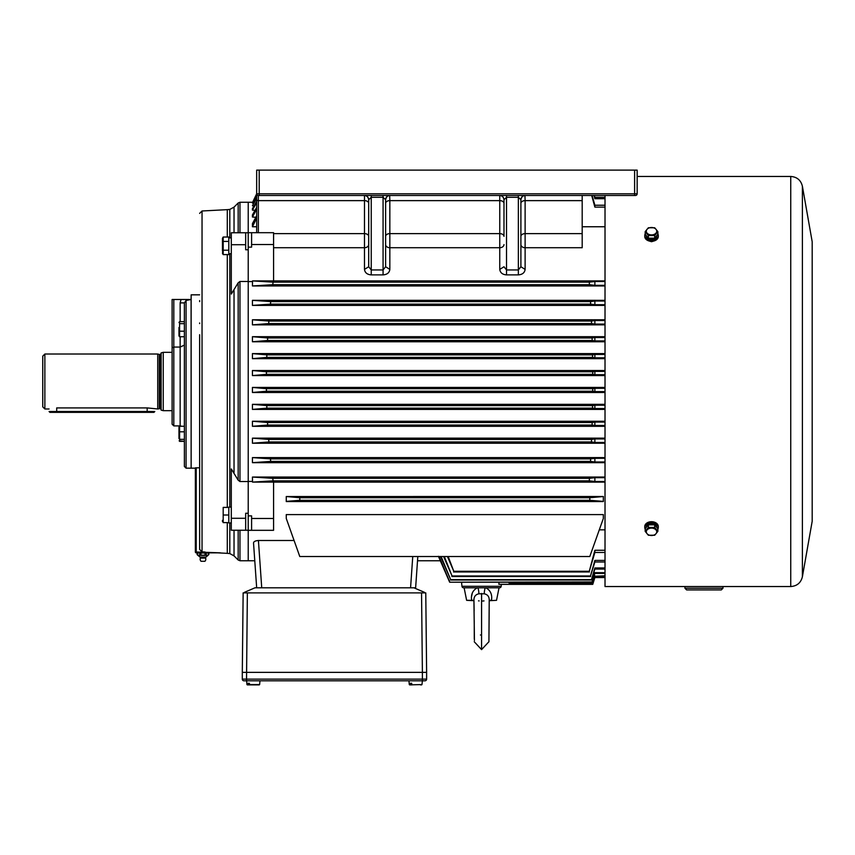 <?xml version="1.0" encoding="UTF-8"?>
<svg xmlns="http://www.w3.org/2000/svg" width="855" height="855" viewBox="0 0 855 855"><rect width="100%" height="100%" fill="white"/><g stroke="black" fill="none" stroke-linecap="round" stroke-linejoin="round"><path stroke-width="1.28" d="M411.779 684.566L411.693 683.273L410.496 683.273L410.827 684.876L409.62 684.876L421.975 684.566L422.391 680.815L243.985 680.815A1.689 1.689 0 0 1 242.296 679.127L242.296 672.361L422.391 672.361L242.296 672.361L243.141 592.889L242.296 672.361M426.624 672.361L426.624 679.127A1.689 1.689 0 0 1 424.924 680.815L422.391 680.815L422.391 672.361L426.624 672.361L422.391 672.361L421.547 592.889L425.769 592.889L426.624 672.361L425.769 592.889M243.141 592.889L247.362 592.889L246.518 680.815L422.295 680.815M426.624 679.127A1.689 1.689 0 0 1 424.924 680.815A1.689 1.689 0 0 0 426.624 679.127L242.296 679.127M244.38 592.355L254.972 587.812L413.938 587.812L424.529 592.355M247.362 592.889L421.547 592.889M605.019 529.854L599.291 529.854M605.019 482.124L273.579 482.124L273.579 530.314L248.217 530.314L248.217 202.25L248.217 232.688L273.579 232.688L273.579 280.9L252.524 280.9L273.087 282.15L272.756 284.694L252.439 285.955L252.524 280.9M239.966 530.25L231.299 530.25L248.217 530.25L239.966 530.25L239.966 560.752L248.217 560.752L248.217 530.314L248.217 560.752L254.779 560.752L254.063 550.609L256.671 587.812L253.54 543.117C253.572 541.643 255.196 540.766 258.424 540.488L261.726 587.812L410.571 587.812L412.751 556.53M294.088 540.488L258.424 540.488M417.817 556.53L415.626 587.812L417.817 556.53L417.518 560.752L440.325 560.752L449.677 582.223L592.098 581.945L594.877 572.668L605.019 572.668M603.331 514.603L286.265 514.603L286.265 518.483L299.784 556.53L589.8 556.53L603.331 518.483L603.331 514.603M286.265 496.52L603.331 496.488L603.331 501.554L286.265 501.554L286.265 496.52L299.784 497.749L299.784 500.293L286.265 501.393M273.579 247.726L364.476 247.726L364.476 269.4C364.957 272.756 367.212 274.583 371.241 274.882L383.072 274.882C387.123 274.573 389.378 272.745 389.837 269.4L389.837 247.726L499.758 247.726L499.758 269.4C500.239 272.756 502.494 274.583 506.523 274.882L518.354 274.882C522.405 274.573 524.66 272.745 525.12 269.4L520.898 266.749L520.898 236.354A4.232 2.715 0 0 1 525.12 233.629L582.191 233.629L582.191 200.626L525.12 200.626L524.949 195.485M605.019 280.889L273.579 280.889M605.019 226.757L582.191 226.757M256.671 226.757L252.439 226.757L256.671 218.143M255.837 217.288L252.439 217.02L256.671 209.165M255.004 210.351L252.439 210.095L256.671 202.56M253.967 205.98L252.439 205.734L256.671 198.403M253.294 203.308L252.439 203.063L256.671 195.881M252.631 202.272L256.671 193.796L256.671 232.688A1.689 1.09 180 0 1 256.671 232.549M605.019 285.955L252.439 285.955M252.439 281.573L248.217 281.573L248.217 481.429L252.439 481.429M605.019 477.047L252.439 477.047L272.756 478.319L273.087 480.852L252.524 482.102L252.439 477.058M605.019 392.498L252.439 392.498L252.439 387.422L605.019 387.422M605.019 409.406L252.439 409.406L252.439 404.33L605.019 404.33M605.019 426.314L252.439 426.314L252.439 421.248L267.53 422.509L267.668 425.053L252.439 426.303M605.019 421.248L252.439 421.248M605.019 443.232L252.439 443.232L252.439 438.155L605.019 438.155M605.019 462.673L252.439 462.673L252.439 457.596L270.458 458.868L270.725 461.401L252.439 462.662M605.019 457.596L252.439 457.596M605.019 375.58L252.439 375.58L266.407 374.319L266.439 371.775L252.439 370.514L605.019 370.514M605.019 358.673L252.439 358.673L252.439 353.596L605.019 353.596M605.019 341.765L252.439 341.765L252.439 336.688L605.019 336.688M605.019 324.857L252.439 324.857L252.439 319.781L605.019 319.781M605.019 305.406L252.439 305.406L252.439 300.329L605.019 300.329M593.958 195.485L594.877 198.691L594.877 197.334L605.019 197.334M594.877 198.691L605.019 198.691M591.703 195.485L594.877 207.113L594.877 205.232L605.019 205.232M594.877 207.113L605.019 207.113M594.877 477.678L589.448 478.319L589.277 480.852L594.877 481.493L594.877 477.678L605.019 477.678M594.877 481.493L605.019 481.493M594.877 458.301L590.645 458.868L590.506 461.401L594.877 461.978L594.877 458.301L605.019 458.301M594.877 461.978L605.019 461.978M594.877 438.936L591.575 439.417L591.468 441.96L594.877 442.452L594.877 438.936L605.019 438.936M594.877 442.452L605.019 442.452M594.877 422.081L592.173 422.509L592.098 425.053L594.877 425.48L594.877 422.081L605.019 422.081M594.877 425.48L605.019 425.48M594.877 405.217L592.568 405.601L592.526 408.134L594.877 408.53L594.877 405.217L605.019 405.217M594.877 408.53L605.019 408.53M594.877 388.33L592.761 388.694L592.739 391.227L594.877 391.59L594.877 388.33L605.019 388.33M594.877 391.59L605.019 391.59M605.019 285.324L594.877 285.324L594.877 281.509L605.019 281.509M605.019 304.701L594.877 304.701L594.877 301.035L605.019 301.035M605.019 324.077L594.877 324.077L594.877 320.55L605.019 320.55M605.019 340.931L594.877 340.931L594.877 337.522L605.019 337.522M605.019 357.796L594.877 357.796L594.877 354.472L605.019 354.472M594.877 371.412L592.739 371.775L592.761 374.319L594.877 374.682L594.877 371.412L605.019 371.412M594.877 374.682L605.019 374.682M605.019 552.469L594.877 552.469L594.877 550.267L605.019 550.267M605.019 562.002L594.877 562.002L594.877 560.399L605.019 560.399M605.019 569.067L594.877 569.067L594.877 567.955L605.019 567.955M605.019 573.427L594.877 573.427L594.877 572.668M605.019 576.227L594.877 576.227L605.019 575.8M605.019 577.542L594.877 577.542L592.761 584.36L594.877 577.403L605.019 577.403M594.332 195.485L594.877 197.334M592.098 195.485L594.877 205.232M594.877 285.324L589.448 284.694L589.277 282.15L273.087 282.15M594.877 281.509L589.277 282.15M594.877 304.701L590.645 304.134L590.506 301.601L270.725 301.601L252.439 300.34M594.877 301.035L590.506 301.601M594.877 324.077L591.575 323.585L591.468 321.053L268.876 321.053L252.439 319.791M594.877 320.55L591.468 321.053M594.877 340.931L592.173 340.493L592.098 337.96L267.668 337.96L252.439 336.699M594.877 337.522L592.098 337.96M594.877 357.796L592.568 357.401L592.526 354.868L266.856 354.868L252.439 353.617M594.877 354.472L592.526 354.868M594.877 552.469L589.277 571.29L594.877 550.267M594.877 562.002L590.506 575.981L594.877 560.399M594.877 569.067L591.468 579.615L594.877 567.955M594.877 573.427L592.098 581.945M594.877 576.227L592.526 583.505L594.877 575.8M594.877 577.403L592.761 584.36L500.036 584.36M252.439 375.58L252.439 370.525M592.568 357.401L266.771 357.401L252.439 358.662M266.771 357.401L266.856 354.868M592.173 340.493L267.53 340.493L252.439 341.754M267.53 340.493L267.668 337.96M591.575 323.585L268.673 323.585L252.439 324.847M268.673 323.585L268.876 321.053M590.645 304.134L270.458 304.134L252.439 305.395M270.458 304.134L270.725 301.601M252.439 226.479L252.439 223.636L256.671 215.738M252.439 217.02L252.439 214.904L256.671 207.391M252.439 210.095L252.439 208.609L256.671 201.331M252.439 205.734L256.671 197.601M252.439 203.063L256.671 195.485M252.439 443.211L268.876 441.96L268.673 439.417L252.439 438.166M252.439 409.395L266.856 408.134L266.771 405.601L252.439 404.34M252.439 392.488L266.439 391.227L266.407 388.694L252.439 387.433M582.191 195.485L582.191 200.626M582.191 233.629L582.191 247.726L525.12 247.726A4.232 3.153 0 0 1 520.898 244.573L520.898 266.749L518.354 269.945L506.523 269.945L506.523 197.291L503.98 199.717L503.98 203.34A4.232 2.715 180 0 0 499.758 200.626L389.837 200.626L389.666 195.485M635.468 195.485A1.689 1.689 0 0 0 637.157 193.796A1.689 1.689 0 0 1 635.468 195.485L258.36 195.485A1.689 1.689 0 0 1 256.671 193.796L256.671 170.124L637.157 170.124L637.157 193.796L256.671 193.796M389.837 269.4L385.616 266.749L385.616 244.573A4.232 3.153 0 0 0 389.837 247.726L389.837 200.626A4.232 2.715 0 0 0 385.616 203.34L385.616 199.717L383.072 197.291L371.241 197.291L371.241 195.485L370.183 195.485M368.505 195.485L364.7 195.485M364.658 195.485L364.476 195.485A4.232 4.232 0 0 1 364.487 195.485C367.019 195.752 368.43 197.163 368.697 199.717L368.697 266.749L371.241 269.945L383.072 269.945L385.616 266.749L385.616 199.717C386.3 196.842 387.7 195.432 389.827 195.485A4.232 4.232 0 0 0 389.816 195.485C387.272 195.742 385.862 197.152 385.616 199.717A4.232 4.232 0 0 1 389.463 195.506M389.624 195.485L387.539 195.485M383.681 195.485L383.072 195.485L383.072 274.882M525.12 269.4L525.12 200.626A4.232 2.715 0 0 0 520.898 203.34L520.898 199.717C521.582 196.842 522.982 195.432 525.109 195.485C522.555 195.742 521.144 197.152 520.898 199.717L518.354 197.291L506.523 197.291L506.523 195.485L505.465 195.485M503.787 195.485L499.758 195.485A4.232 4.232 0 0 1 499.78 195.485M524.906 195.485L522.822 195.485M518.964 195.485L518.354 195.485L518.354 274.882M520.898 199.717A4.232 4.232 0 0 1 524.746 195.506A4.232 4.232 0 0 0 520.898 199.717L520.898 266.749M385.616 266.749L385.616 236.354A4.232 2.715 0 0 1 389.837 233.629L499.758 233.629A4.232 2.715 180 0 1 503.98 236.354L503.98 199.717C503.713 197.163 502.302 195.752 499.758 195.485L499.758 247.726A4.232 3.153 180 0 0 503.98 244.573L503.98 244.573M499.758 269.4L503.98 266.749L506.523 269.945L506.523 274.882M364.476 269.4L368.697 266.749L368.697 199.717L371.241 197.291L371.241 274.882M248.217 515.864L251.594 515.864L251.594 530.314M251.594 232.688L251.594 244.53L273.579 244.53M248.217 247.148L251.594 247.148L251.594 244.53M251.594 518.483L273.579 518.483M252.524 482.102L273.579 482.102M501.383 584.36L501.18 586.295A1.689 1.689 0 0 1 499.502 587.812L463.656 587.812A1.689 1.689 0 0 1 461.967 586.295L461.54 582.223M499.031 582.223L498.839 584.307L499.031 582.223M498.839 584.307L592.739 584.307M508.757 582.223L509.484 583.666L508.65 582.223M509.484 583.666L592.568 583.666M509.484 583.505L592.526 583.505M439.01 556.53L449.783 581.945M438.391 556.295L449.677 582.223L592.173 582.223M441.137 556.53L450.671 579.615L591.468 579.615M440.496 556.53L450.671 579.615M444.311 556.53L452.049 575.981L590.506 575.981M443.585 556.53L452.049 575.981M448.18 556.53L453.791 571.29L589.277 571.29M447.432 556.53L453.791 571.29M450.521 580.011L591.575 580.011M451.846 576.516L590.645 576.516M453.545 571.963L589.448 571.963M589.277 480.852L273.087 480.852M589.448 478.319L272.756 478.319M589.448 284.694L272.756 284.694M590.645 458.868L270.458 458.868M590.506 461.401L270.725 461.401M591.575 439.417L268.673 439.417M591.468 441.96L268.876 441.96M592.173 422.509L267.53 422.509M592.098 425.053L267.668 425.053M592.568 405.601L266.771 405.601M592.526 408.134L266.856 408.134M592.761 388.694L266.407 388.694M592.739 391.227L266.439 391.227M592.739 371.775L266.439 371.775M592.761 374.319L266.407 374.319M415.626 587.812L413.938 587.812M603.331 496.52L589.8 497.749L299.784 497.749M589.8 497.749L589.8 500.293L299.784 500.293M603.331 501.393L589.8 500.293M485.191 587.802L485.897 587.812C490.514 590.388 492.384 594.556 491.507 600.328L489.22 600.328C489.295 596.694 487.66 594.514 484.293 593.808L478.864 593.808C475.498 594.524 473.852 596.694 473.937 600.328L473.927 600.007M478.522 600.851L479.174 600.915M481.579 634.912L480.425 634.998L481.579 634.912M474.247 641.731L481.579 649.618L481.589 593.466M481.579 649.618L488.91 641.731M474.14 610.876L473.948 600.702L466.627 600.328L464.126 587.812M472.366 592.878L471.565 596.469M466.627 600.328L471.65 600.328C470.763 594.556 472.633 590.388 477.261 587.812M491.507 600.328C498.144 600.328 498.144 600.328 491.507 600.328L491.646 598.094M482.466 601.044L483.994 600.915M485.576 594.214L486.228 594.514M489.231 600.05L488.921 641.848L489.21 600.702L496.531 600.328L499.031 587.812M484.293 593.808A6.765 1.71 104.7 0 1 485.159 587.919M478.864 593.808A6.765 1.71 75.3 0 0 477.998 587.919M473.937 600.328L471.65 600.328M248.484 684.876L256.895 684.876L249.681 684.876L249.361 683.273L248.164 683.273L248.484 684.876L247.277 684.876L259.289 684.876L249.681 684.876M258.092 684.876L259.289 684.876L258.092 684.876M249.361 683.273L248.164 683.273M412.014 684.876L410.827 684.876M420.436 684.876L421.633 684.876M411.693 683.273L410.496 683.273M178.962 438.551L178.962 427.126L178.962 438.551M179.144 440.817L184.381 441.362L179.603 441.362L179.603 426.271L178.962 427.126M231.299 237.882L228.809 237.882L228.809 253.732L231.299 253.732M222.471 251.135L222.471 238.278L222.471 251.135M223.187 241.42L228.809 241.42L228.809 237.027L223.187 237.027L223.187 254.598L222.514 252.396M222.749 240.479L222.514 239.218M222.471 253.347L223.187 254.598L228.809 254.598L228.809 250.205L223.187 250.205M231.299 507.09L228.809 507.111L228.809 522.939L231.299 522.939M222.471 521.539L222.471 520.342M223.187 522.619L228.809 522.619L228.809 507.4L223.187 507.4L223.187 522.619L222.631 520.342M228.809 515.009L223.187 515.009M200.113 557.097L200.369 558.091L205.585 558.091L205.841 557.097L200.113 557.097L197.9 555.376L208.054 555.376L208.834 553.623L208.834 554.596L207.37 555.376L208.834 554.596L208.834 553.623L207.37 552.843L198.584 552.843L197.12 553.623L197.12 554.596L197.12 553.623L198.584 552.843L196.212 552.843A0.844 0.844 180 0 1 195.368 551.999L195.368 468.166L191.135 468.166L191.135 294.836L199.632 294.836M204.879 561.297L201.075 561.297L204.879 561.297A2.832 2.832 0 0 0 205.585 558.091M208.834 553.623L207.37 552.843L205.905 553.623L205.905 554.596L205.905 553.623L202.977 552.843L200.049 553.623L200.049 554.596L200.049 553.623L198.584 552.843M199.632 467.792L195.368 467.867L196.212 467.792L195.368 467.867L196.212 467.792L195.368 467.867L195.368 551.999A0.844 0.844 180 0 0 196.212 552.843L220.43 552.843C216.689 552.843 216.689 552.843 220.43 552.843C216.689 552.843 216.689 552.843 220.43 552.843L196.212 551.999L196.212 552.843L197.9 552.843L197.12 554.596L198.584 555.376L200.049 554.596L202.977 555.376L205.905 554.596L207.37 555.376M217.555 552.843L227.291 553.345L227.291 522.619M227.291 507.4L227.291 254.598M227.291 553.345L229.803 553.58L229.803 522.939M229.803 507.101L229.803 253.732M229.803 237.882L229.803 209.422L234.035 207.124L238.171 202.998L239.966 202.25L252.439 202.25M248.217 281.477L239.966 281.477L238.171 282.813L231.299 294.056L231.299 232.752L245.674 232.752L245.674 244.712L231.299 244.712M205.029 551.999L202.037 551.838L199.632 549.434L199.632 334.711M199.632 428.291L199.632 439.417M199.632 407.14L199.632 419.345M199.632 389.485L199.632 398.184M231.299 530.25L231.299 518.29L245.674 518.29L245.674 530.25M231.299 518.29L231.299 468.946L238.171 480.189L239.966 481.536L248.217 481.536M199.632 364.818L199.632 373.517M199.632 345.217L199.632 355.872M227.291 237.027L227.291 209.657L229.803 209.422M199.632 549.434L199.632 506.865M199.632 464.789L199.632 455.491M199.632 454.497L199.632 440.047M199.632 322.966L199.632 323.585M199.632 300.618L199.632 301.601M199.632 345.57L199.632 343.667M199.632 377.023L199.632 373.475M198.745 552.843L207.209 552.843M245.674 518.29L245.674 513.246L248.217 513.246M245.674 244.712L245.674 249.767L248.217 249.767M245.674 232.752L248.217 232.752M220.43 552.843L196.212 552.843M172.112 347.878L173.811 347.066L173.811 425.897L172.112 424.198L172.112 299.485L172.112 420.393M186.069 299.485L177.616 299.485L186.069 299.485M186.069 300.468L186.069 468.166L184.381 466.477L184.381 302.884L180.149 302.884L181.057 299.485L191.082 299.485L186.069 300.468L184.381 302.884M186.069 468.166L191.135 468.166L191.082 299.485M181.057 299.485L172.112 299.485L173.811 299.485L173.811 347.066L180.149 347.066L184.381 345.11L184.381 340.514M178.962 327.454L178.962 335.887L178.962 327.454M184.381 321.64L179.603 321.64L179.603 336.731L178.962 335.887M179.603 321.64L178.962 322.495M184.381 331.206L179.603 331.206M184.381 336.731L179.603 336.731M184.381 323.671L179.603 323.671M184.381 439.342L179.603 439.342M184.381 431.796L179.603 431.796M184.381 426.271L179.603 426.271M44.866 408.979L42.75 406.873L42.75 356.14L44.866 354.023L44.866 408.979L49.088 408.979M163.241 410.678L161.125 410.111L161.125 352.901L163.241 352.335L163.241 410.678L172.112 410.678M159.319 408.562L159.319 354.451L160.28 354.451L160.28 408.562L157.737 408.979L157.737 354.023L44.866 354.023M56.697 412.367L56.697 411.522L154.787 411.522L153.932 412.367L49.932 412.367L49.088 411.522L56.697 411.522L56.697 407.91C46.886 409.075 46.886 409.075 56.697 407.91L147.178 407.91L157.737 408.979M646.209 235.531L646.209 235.563A5.322 3.762 0 0 0 651.531 239.325A5.322 3.762 0 0 0 656.854 235.563L656.854 235.563M657.869 233.907A6.765 4.788 180 0 1 658.297 235.563A6.765 4.788 180 0 1 651.531 240.341A6.765 4.788 180 0 1 644.766 235.563A6.765 4.788 180 0 1 645.183 233.907M644.766 235.563L644.766 236.514A6.765 4.788 0 0 0 651.531 241.302A6.765 4.788 0 0 0 658.297 236.514L658.297 235.563M648.539 240.811L651.531 241.709L654.513 240.811M802.396 576.762L802.396 186.24L812.186 241.741L812.186 521.261L802.396 576.762C800.879 582.832 796.988 586.092 790.747 586.541L605.019 586.541L605.019 195.485M655.39 522.565L647.663 522.565M645.183 529.095A6.765 4.788 0 0 1 644.766 527.45A6.765 4.788 0 0 1 651.531 522.662A6.765 4.788 0 0 1 658.297 527.45A6.765 4.788 0 0 1 657.869 529.095M658.297 527.45L658.297 526.488A6.765 4.788 180 0 0 651.531 521.71A6.765 4.788 180 0 0 644.766 526.488L644.766 527.45M656.854 527.482L656.854 527.45A5.322 3.762 180 0 0 651.681 523.688L651.681 524.842M651.061 524.842L650.783 523.72A5.322 3.762 180 0 0 646.209 527.45L646.209 527.482M651.97 524.842L651.681 523.688M657.869 531.35L657.869 528.732L654.706 524.842L648.357 524.842L645.183 528.732L645.183 531.35L648.357 527.46L654.706 527.46L657.869 531.35L654.706 535.241L648.357 535.241L645.183 531.35M648.357 524.842L648.357 527.46M654.706 524.842L654.706 527.46M651.531 535.497A5.226 3.687 180 0 0 656.576 530.859A5.226 3.687 180 0 0 648.913 528.614A5.226 3.687 180 0 0 646.487 532.761A5.226 3.687 180 0 0 651.531 535.497M648.357 235.542L648.357 238.16L645.183 234.281L645.183 231.652L648.357 227.772L654.706 227.772L657.869 231.652L654.706 235.542L648.357 235.542L645.183 231.652M648.357 238.16L654.706 238.16L657.869 234.281L657.869 231.652M654.706 238.16L654.706 235.542M651.531 234.89A5.226 3.687 0 0 0 656.576 232.154A5.226 3.687 0 0 0 654.139 227.996A5.226 3.687 0 0 0 646.487 230.241A5.226 3.687 0 0 0 651.531 234.89M722.977 588.229L722.977 586.541L684.93 586.541L684.93 588.229L722.977 588.229L721.289 589.929L686.618 589.929L721.289 589.929M273.579 233.629L364.476 233.629L364.476 247.726A4.232 3.153 180 0 0 368.697 244.573L368.697 244.573M368.697 199.717C368.195 196.971 366.784 195.571 364.487 195.485L364.476 233.629A4.232 2.715 180 0 1 368.697 236.354M368.697 203.34A4.232 2.715 180 0 0 364.476 200.626L258.36 200.626L258.36 232.688M258.36 195.485L258.36 200.626A1.689 1.09 180 0 1 256.671 199.536M501.18 586.295L461.967 586.295M634.613 195.485L634.613 170.124M259.204 195.485L259.204 170.124M246.614 680.815L246.945 684.566L248.239 684.566M249.436 684.566L259.631 684.566L259.963 680.815M409.278 684.566L408.957 680.815L409.278 684.566L410.582 684.566M234.035 232.752L234.035 207.124M234.035 472.505L234.035 290.508M202.037 551.838L202.037 210.982L199.632 213.376M239.966 232.752L239.966 202.25M238.171 232.752L238.171 202.998M239.966 481.536L239.966 281.477M238.171 480.189L238.171 282.813M239.966 560.752L238.171 560.014L238.171 530.25M238.171 560.014L234.035 555.878L234.035 530.25M195.368 551.999L196.212 551.999L196.212 467.792M181.901 426.271L180.149 425.897L180.149 336.731M180.149 321.64L180.149 302.884M147.178 412.367L147.178 407.91M790.747 586.541L790.747 176.461L637.157 176.461M499.769 195.485C502.077 195.571 503.477 196.971 503.98 199.717M474.236 620.42L474.269 638.899M473.927 600.253L474.44 640.502M222.471 238.278L223.187 237.027M200.369 558.091A2.832 2.832 0 0 0 201.075 561.297M205.841 557.097L208.054 555.376M197.9 555.376L197.12 554.596M202.037 210.982L227.291 209.657M234.035 555.878L229.803 553.58M180.149 425.897L173.811 425.897M172.112 352.335L163.241 352.335M159.319 354.451L157.737 354.023M160.28 408.562L161.125 409.406M160.28 354.451L161.125 353.596M812.186 241.741L812.186 521.261M802.396 186.24C800.879 180.17 796.988 176.91 790.747 176.461M684.93 588.229L686.618 589.929"/></g></svg>
